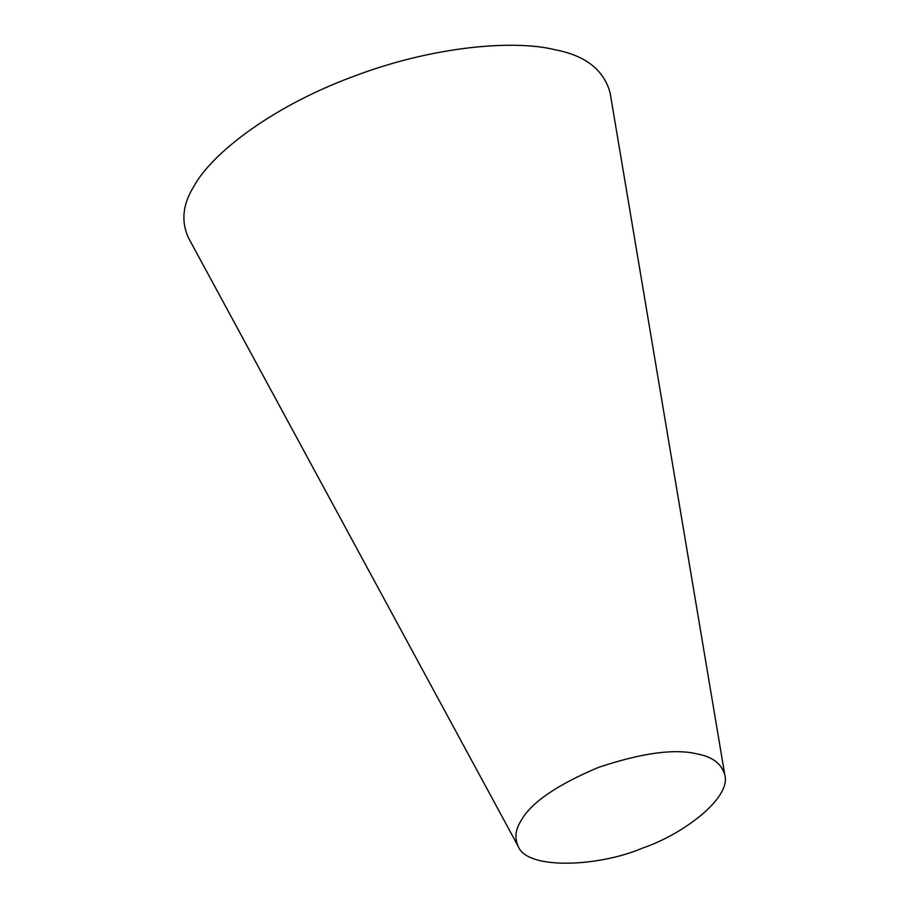 <?xml version="1.0" encoding="UTF-8"?>
<svg xmlns="http://www.w3.org/2000/svg" width="909" height="909" viewBox="0 0 909 909"><rect width="100%" height="100%" fill="white"/><g stroke="black" fill="none" stroke-linecap="round" stroke-linejoin="round"><path stroke-width="1.36" d="M518.164 846.279L188.436 237.806C180.902 221.228 182.732 204.082 193.901 186.356C210.422 155.269 269.144 107.785 351.988 76.992C434.366 45.348 516.107 39.746 555.251 49.813C585.396 55.529 603.678 69.8 610.075 92.627L724.848 775.116C731.154 798.284 682.523 834.655 642.64 848.029C600.145 866.516 527.175 870.561 518.164 846.279C514.471 838.155 515.369 829.747 520.846 821.066C530.424 803.113 556.251 785.251 598.338 767.446C642.152 752.788 675.364 748.346 697.976 754.129C712.758 756.924 721.712 763.924 724.848 775.116"/></g></svg>
